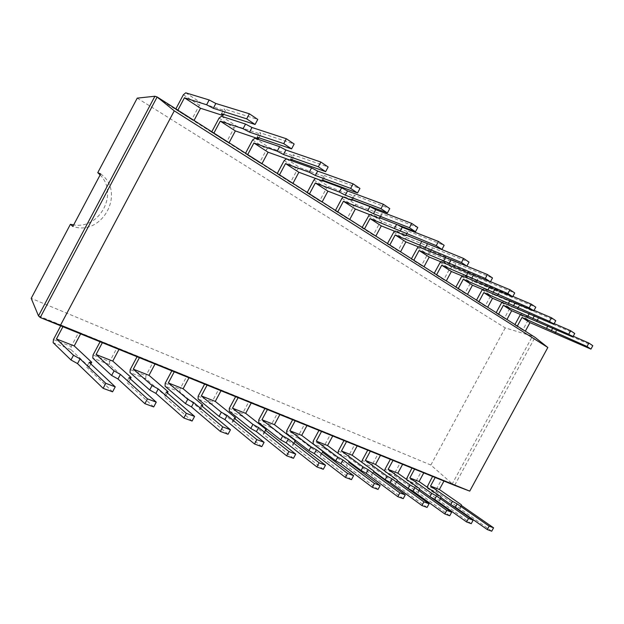 <?xml version="1.0" encoding="UTF-8"?>
<svg xmlns="http://www.w3.org/2000/svg" width="624" height="624" viewBox="0 0 624 624"><rect width="100%" height="100%" fill="white"/><g stroke="black" fill="none" stroke-linecap="round" stroke-linejoin="round"><path stroke-width="0.47" stroke-dasharray="3.12 2.34" d="M137.233 98.132L505.237 327.896L532.475 336.18L452.299 483.795L454.631 485.371L535.041 337.35L154.908 96.244M505.237 327.896L430.856 465.044L452.299 483.795L38.493 315.892M430.856 465.044L31.2 298.35M100.121 174.946C118.825 193.534 99.739 229.484 73.655 224.913M100.675 173.917C126.134 192.028 102.391 236.738 72.852 226.434M185.734 92.82L201.763 103.334L225.506 110.799L224.016 108.911L257.759 119.441M194.041 120.448L191.732 119.644L199.384 105.238L201.763 103.334M223.61 114.364L225.506 110.799M221.481 113.677L224.016 108.911M175.859 108.88L175.594 109.387L177.871 110.167M191.732 119.644L175.594 109.387M112.593 391.81L86.674 367.076L89.232 366.935L70.933 349.573L71.222 346.476L53.461 339.518M62.923 326.719L61.121 325.073L60.723 325.829M80.629 333.887L78.78 332.241L71.222 346.476M90.831 363.932L89.232 366.935M89.177 362.38L86.674 367.076M78.78 332.241L61.121 325.073M221.45 116.251L236.496 126.118L260.832 134.23L259.662 132.584L294.161 144.027M229.07 142.724L226.691 141.859L234.125 127.912L236.496 126.118M258.937 137.787L260.832 134.23M257.205 137.194L259.662 132.584M211.809 131.75L211.552 132.233L213.899 133.076M226.691 141.859L211.552 132.233M153.707 406.926L126.547 382.231L128.716 381.974L109.496 364.588L109.707 361.561L93.031 355.025M102.367 342.693L100.472 341.039L100.082 341.773M118.989 349.424L117.047 347.763L109.707 361.561M130.346 378.916L128.716 381.974M128.973 377.684L126.547 382.231M117.047 347.763L100.472 341.039M254.982 138.239L269.123 147.514L293.951 156.195L293.054 154.768L328.146 166.975M261.971 163.66L259.545 162.739L266.76 149.214L269.123 147.514M292.063 159.721L293.951 156.195M290.675 159.221L293.054 154.768M245.56 153.215L245.31 153.691L247.712 154.588M259.545 162.739L245.31 153.691M192.106 421.044L163.909 396.435L165.742 396.076L145.751 378.698L145.883 375.734L130.198 369.587M139.409 357.7L137.428 356.031L137.054 356.741M155.033 364.026L153.02 362.357L145.883 375.734M167.388 392.995L165.742 396.076M166.265 392.028L163.909 396.435M153.02 362.357L137.428 356.031M286.525 158.925L299.848 167.661L325.049 176.818L324.41 175.586L359.947 188.448M292.945 183.355L290.48 182.395L297.492 169.276L299.848 167.661M323.177 180.305L325.049 176.818M322.093 179.907L324.41 175.586M277.306 173.41L277.064 173.87L279.521 174.814M290.48 182.395L277.064 173.87M228.049 434.257L199.001 409.765L200.53 409.328L179.884 391.989L179.954 389.087L165.181 383.292M174.26 371.81L172.201 370.141L171.834 370.828M188.978 377.77L186.896 376.108L179.954 389.087M202.184 406.24L200.53 409.328M201.287 405.499L199.001 409.765M186.896 376.108L172.201 370.141M322.873 180.874L316.243 178.417L328.817 186.662L354.307 196.232L353.894 195.164L389.766 208.588M322.156 201.934L319.652 200.928L326.477 188.191L328.817 186.662M352.466 199.664L354.307 196.232M316.243 178.417L315.533 178.433M351.647 199.352L353.894 195.164M307.234 192.442L306.992 192.886L309.481 193.877M319.652 200.928L306.992 192.886M261.768 446.651L232.019 422.315L233.275 421.801L212.09 404.524L212.098 401.684L198.151 396.217M207.098 385.117L204.992 383.448L204.633 384.111M220.99 390.741L218.852 389.072L212.098 401.684M234.928 418.727L233.275 421.801M234.242 418.174L232.019 422.315M218.852 389.072L204.992 383.448M352.349 199.883L344.3 196.817L356.179 204.602L381.896 214.523L381.677 213.619L417.776 227.503M349.736 219.484L347.209 218.447L353.855 206.06L356.179 204.602M380.078 217.909L381.896 214.523M344.3 196.817L343.184 196.989M379.493 217.682L381.677 213.619M335.478 210.413L335.244 210.842L337.763 211.864M347.209 218.447L335.244 210.842M293.459 458.305L263.141 434.14L264.155 433.563L242.518 416.364L242.479 413.587L229.289 408.416M238.111 397.675L235.95 396.006L235.599 396.653M251.238 402.987L249.054 401.326L242.479 413.587M265.793 430.505L264.155 433.563M265.301 430.123L263.141 434.14M249.054 401.326L235.95 396.006M397.246 224.624L370.82 214.211L382.067 221.582L407.94 231.8L407.909 231.036L444.148 245.31M375.835 236.083L373.285 235.014L379.759 222.971L382.067 221.582M406.154 235.131L407.94 231.8M370.82 214.211L369.447 214.531M405.779 234.983L407.909 231.036M362.185 227.401L361.959 227.822L364.502 228.875M373.285 235.014L361.959 227.822M323.302 469.279L292.531 445.31L293.319 444.678L271.315 427.58L271.229 424.85L258.742 419.96M267.431 409.547L265.231 407.885L264.888 408.517M279.856 414.586L277.641 412.924L271.229 424.85M294.949 441.644L293.319 444.678M294.637 441.402L292.531 445.31M277.641 412.924L265.231 407.885M424.788 242.588L395.936 230.685L406.591 237.666L469.014 262.103M400.561 251.807L397.995 250.715L404.305 238.992L406.591 237.666M430.817 251.417L432.58 248.141M395.936 230.685L394.36 231.13M430.63 251.339L432.697 247.502M387.481 243.485L387.262 243.898L389.821 244.975M397.995 250.715L387.262 243.898M351.452 479.63L320.323 455.871L320.915 455.192L298.607 438.204L298.483 435.529L286.642 430.888M295.199 420.794L292.96 419.141L292.633 419.757M306.985 425.568L304.73 423.914L298.483 435.529M322.53 452.189L320.915 455.192M322.374 452.072L320.323 455.871M304.73 423.914L292.96 419.141M450.871 259.592L445.778 256.893L419.757 246.301L429.866 252.931L492.508 277.969M424.016 266.729L421.442 265.621L427.604 254.202L429.866 252.931M454.178 266.838L455.918 263.617M419.757 246.301L418.033 246.854M454.163 266.83L456.175 263.086M411.466 258.742L411.255 259.147L413.821 260.247M445.505 257.408L445.778 256.893M421.442 265.621L411.255 259.147M378.05 489.411L346.648 465.878L347.061 465.153L324.511 448.289L324.347 445.669L313.108 441.262M321.539 431.465L319.27 429.819L318.95 430.412M332.725 435.997L330.447 434.351L324.347 445.669M346.648 465.878L347.061 465.153M330.447 434.351L319.27 429.819M490.495 281.674L442.369 261.128L451.979 267.439L514.73 292.968M446.3 280.901L443.726 279.778L449.74 268.648L451.979 267.439M476.096 281.915L478.046 278.296M442.369 261.128L440.536 261.776M476.471 281.51L478.444 277.875M434.249 273.234L434.039 273.624L436.613 274.739M468.062 272.594L468.429 271.924M443.726 279.778L434.039 273.624M403.221 498.662L371.615 475.363L371.865 474.599L349.128 457.868L338.426 453.703L349.011 461.542M346.546 441.597L344.269 439.959L343.949 440.544M349.128 457.868L348.933 455.302L338.247 451.113M357.185 445.903L354.892 444.272L348.933 455.302M373.807 471.019L371.865 474.599M373.565 471.76L371.615 475.363M354.892 444.272L344.269 439.959M512.873 296.392L463.874 275.231L473.023 281.237L535.782 307.187M467.509 294.388L464.927 293.249L470.8 282.391L473.023 281.237M497.164 295.768L499.075 292.243M463.874 275.231L461.955 275.948M497.663 295.456L499.582 291.915M455.91 287.017L455.707 287.391L458.289 288.522M489.497 287.001L489.934 286.182M464.927 293.249L455.707 287.391M427.081 507.437L395.327 484.38L395.437 483.577L372.559 466.986L362.365 463.024L373.714 471.299M370.336 451.23L368.035 449.6L367.731 450.169M362.365 463.024L361.912 462.345M372.559 466.986L372.333 464.467L362.154 460.481M380.461 455.325L378.152 453.71L372.333 464.467M397.324 480.09L395.437 483.577M397.231 480.862L395.327 484.38M378.152 453.71L368.035 449.6M534.066 310.354L484.341 288.655L493.061 294.372L555.758 320.681M487.695 307.234L485.121 306.088L490.854 295.487L493.061 294.372M517.21 308.942L519.074 305.51M484.341 288.655L482.36 289.442M517.803 308.716L519.683 305.261M476.533 300.128L476.33 300.503L478.912 301.649M509.87 300.674L510.377 299.738M515.057 302.89L515.338 302.375M485.121 306.088L476.33 300.503M449.725 515.759L394.875 475.675L385.164 471.9L397.262 480.605M392.987 460.403L390.671 458.788L390.367 459.342M385.164 471.9L384.641 470.964M394.875 475.675L394.625 473.203L384.922 469.404M402.628 464.311L400.312 462.696L394.625 473.203M419.702 488.717L417.862 492.118M419.741 489.52L417.885 492.952M400.312 462.696L390.671 458.788M554.167 323.622L503.849 301.454L512.164 306.907L574.743 333.497M506.953 319.48L504.379 318.326L509.987 307.975L512.164 306.907M536.289 321.493L538.114 318.139M503.849 301.454L501.821 302.289M536.983 321.344L538.816 317.967M496.189 312.64L495.994 312.998L498.576 314.153M529.269 313.677L529.831 312.647M534.331 315.861L534.674 315.221M504.379 318.326L495.994 312.998M471.245 523.676L416.161 483.967L406.903 480.355L419.741 489.481M414.57 469.147L412.253 467.54L411.957 468.086M406.903 480.355L406.341 479.232M416.161 483.967L415.888 481.541L406.63 477.914M423.774 472.875L421.45 471.276L415.888 481.541M441.02 496.93L439.218 500.253M441.176 497.765L439.358 501.111M421.45 471.276L412.253 467.54M573.253 336.235L522.467 313.661L530.408 318.872L592.8 345.696M525.338 331.172L522.764 330.01L528.255 319.894L530.408 318.872M554.486 333.458L556.265 330.182M522.467 313.661L520.4 314.543M555.266 333.372L557.053 330.08M514.948 324.566L514.761 324.925L517.335 326.087M547.763 326.048L548.371 324.94M552.7 328.208L553.106 327.46M522.764 330.01L514.761 324.925M491.72 531.203L436.488 491.876L427.643 488.436L451.823 505.245M435.178 477.493L432.845 475.901L432.565 476.432M427.643 488.436L427.066 487.149M436.488 491.876L436.192 489.497L427.354 486.034M443.968 481.049L441.636 479.466L436.192 489.497M461.347 504.769L459.584 508.014M461.604 505.627L459.833 508.888M441.636 479.466L432.845 475.901M183.355 94.77L199.384 105.238M70.933 349.573L53.134 342.646M219.079 118.084L234.125 127.912M109.496 364.588L92.789 358.082M252.619 139.979L266.76 149.214M145.751 378.698L130.034 372.583M284.17 160.571L297.492 169.276M179.884 391.989L165.079 386.225M313.903 179.985L326.477 188.191M212.09 404.524L198.12 399.079M341.968 198.307L353.855 206.06M242.518 416.364L229.312 411.224M368.511 215.631L379.759 222.971M271.315 427.58L258.812 422.713M393.643 232.034L404.305 238.992M298.607 438.204L286.751 433.586M417.479 247.588L427.604 254.202M324.511 448.289L313.256 443.906M440.115 262.369L449.74 268.648M461.635 276.416L470.8 282.391M482.134 289.793L490.854 295.487M501.665 302.539L509.987 307.975M520.299 314.707L528.255 319.894"/><path stroke-width="0.94" d="M547.833 347.482L469.739 491.119L454.631 485.371L40.232 317.53L157.147 96.977L174.275 110.846L547.833 347.482L535.041 337.35L157.147 96.977L154.908 96.244L137.233 98.132L97.757 172.669L100.121 174.946M469.739 491.119L60.512 325.205L40.232 317.53L38.493 315.892L31.2 298.35L70.418 224.297L72.852 226.434L100.675 173.917L97.757 172.669M154.908 96.244L38.493 315.892M174.275 110.846L60.512 325.205M73.655 224.913L70.418 224.297M255.076 124.472L246.683 118.856L213.275 108.28L206.614 104.762L184.439 97.796L177.871 110.167L194.041 120.448L200.522 108.256L222.994 115.526L221.481 113.677L255.076 124.472L257.759 119.441L249.382 113.786L215.826 103.483L209.165 99.965L185.734 92.82L183.355 94.77L175.859 108.88M222.994 115.526L223.61 114.364M206.614 104.762L209.165 99.965M213.275 108.28L215.826 103.483M246.683 118.856L249.382 113.786M200.522 108.256L184.439 97.796M60.723 325.829L53.461 339.518L53.134 342.646L70.972 359.978L77.524 363.605L103.132 388.331L112.593 391.81L115.237 386.849L89.177 362.38L91.712 362.263L74.225 345.938L56.441 338.941L73.492 355.243L70.972 359.978M74.225 345.938L80.629 333.887L62.923 326.719L56.441 338.941M73.492 355.243L80.044 358.862L77.524 363.605M91.712 362.263L90.831 363.932M80.044 358.862L105.791 383.331L103.132 388.331M105.791 383.331L115.237 386.849M291.572 148.879L283.741 143.645L249.53 132.14L243.071 128.731L220.264 121.111L213.899 133.076L229.07 142.724L235.357 130.923L258.398 138.801L257.205 137.194L291.572 148.879L294.161 144.027L286.354 138.754L252.002 127.499L245.544 124.09L221.45 116.251L219.079 118.084L211.809 131.75M258.398 138.801L258.937 137.787M243.071 128.731L245.544 124.09M249.53 132.14L252.002 127.499M283.741 143.645L286.354 138.754M235.357 130.923L220.264 121.111M100.082 341.773L93.031 355.025L92.789 358.082L111.626 375.461L117.975 378.979L144.885 403.681L153.707 406.926L156.265 402.137L128.973 377.684L131.126 377.458L112.772 361.093L96.073 354.526L114.067 370.882L111.626 375.461M112.772 361.093L118.989 349.424L102.367 342.693L96.073 354.526M114.067 370.882L120.416 374.392L117.975 378.979M131.126 377.458L130.346 378.916M120.416 374.392L147.459 398.853L144.885 403.681M147.459 398.853L156.265 402.137M325.642 171.662L318.326 166.772L283.475 154.487L277.212 151.172L253.898 142.99L247.712 154.588L261.971 163.66L268.078 152.217L291.58 160.618L290.675 159.221L325.642 171.662L328.146 166.975L320.853 162.045L285.878 149.994L279.607 146.679L254.982 138.239L252.619 139.979L245.56 153.215M291.58 160.618L292.063 159.721M277.212 151.172L279.607 146.679M283.475 154.487L285.878 149.994M318.326 166.772L320.853 162.045M268.078 152.217L253.898 142.99M137.054 356.741L130.198 369.587L130.034 372.583L149.705 389.969L155.875 393.377L183.854 418.01L192.106 421.044L194.579 416.411L166.265 392.028L168.082 391.708L148.996 375.336L133.294 369.166L152.069 385.538L149.705 389.969M148.996 375.336L155.033 364.026L139.409 357.7L133.294 369.166M152.069 385.538L158.246 388.939L155.875 393.377M168.082 391.708L167.388 392.995M158.246 388.939L186.35 413.345L183.854 418.01M186.35 413.345L194.579 416.411M357.513 192.988L350.665 188.401L315.331 175.453L309.247 172.232L285.527 163.574L279.521 174.814L292.945 183.355L298.88 172.263L322.748 181.108L322.093 179.907L357.513 192.988L359.947 188.448L353.114 183.838L317.663 171.101L311.571 167.879L286.525 158.925L284.17 160.571L277.306 173.41M322.748 181.108L323.177 180.305M309.247 172.232L311.571 167.879M315.331 175.453L317.663 171.101M350.665 188.401L353.114 183.838M298.88 172.263L285.527 163.574M171.834 370.828L165.181 383.292L165.079 386.225L185.453 403.588L191.451 406.895L220.319 431.418L228.049 434.257L230.451 429.78L201.287 405.499L202.8 405.093L183.105 388.752L168.316 382.933L187.754 399.29L185.453 403.588M183.105 388.752L188.978 377.77L174.26 371.81L168.316 382.933M187.754 399.29L193.752 402.597L191.451 406.895M202.8 405.093L202.184 406.24M193.752 402.597L222.745 426.902L220.319 431.418M222.745 426.902L230.451 429.78M387.403 212.979L380.975 208.673L345.283 195.164L339.362 192.028L315.323 182.965L309.481 193.877L322.156 201.934L327.928 191.162L352.076 200.39L351.647 199.352L387.403 212.979L389.766 208.588L383.354 204.251L347.545 190.952L341.624 187.816L322.873 180.874M352.076 200.39L352.466 199.664M315.533 178.433L313.903 179.985L307.234 192.442M339.362 192.028L341.624 187.816M345.283 195.164L347.545 190.952M380.975 208.673L383.354 204.251M327.928 191.162L315.323 182.965M204.633 384.111L198.151 396.217L198.12 399.079L219.079 416.395L224.913 419.617L254.514 443.984L261.768 446.651L264.1 442.315L234.242 418.174L235.482 417.69L215.272 401.404L201.318 395.912L221.309 412.23L219.079 416.395M215.272 401.404L220.99 390.741L207.098 385.117L201.318 395.912M221.309 412.23L227.144 415.444L224.913 419.617M235.482 417.69L234.928 418.727M227.144 415.444L256.862 439.616L254.514 443.984M256.862 439.616L264.1 442.315M415.483 231.761L409.438 227.713L373.495 213.736L367.731 210.678L343.45 201.263L337.763 211.864L349.736 219.484L355.36 209.009L379.727 218.564L379.493 217.682L415.483 231.761L417.776 227.503L411.746 223.431L375.695 209.641L369.931 206.591L352.349 199.883M379.727 218.564L380.078 217.909M343.184 196.989L341.968 198.307L335.478 210.413M367.731 210.678L369.931 206.591M373.495 213.736L375.695 209.641M409.438 227.713L411.746 223.431M355.36 209.009L343.45 201.263M235.599 396.653L229.289 408.416L229.312 411.224L250.754 428.462L256.433 431.597L286.634 455.801L293.459 458.305L295.721 454.1L265.301 430.123L266.3 429.569L245.669 413.353L232.479 408.166L252.931 424.421L250.754 428.462M245.669 413.353L251.238 402.987L238.111 397.675L232.479 408.166M252.931 424.421L258.609 427.549L256.433 431.597M266.3 429.569L265.793 430.505M258.609 427.549L288.912 451.565L286.634 455.801M288.912 451.565L295.721 454.1M441.917 249.444L436.223 245.63L370.04 218.564L364.502 228.875L375.835 236.083L381.311 225.896L405.826 235.724L405.779 234.983L441.917 249.444L444.148 245.31L438.469 241.472L402.254 227.276L397.246 224.624M405.826 235.724L406.154 235.131M369.447 214.531L362.185 227.401M394.501 228.275L396.599 224.375M400.109 231.254L402.254 227.276M436.223 245.63L438.469 241.472M381.311 225.896L370.04 218.564M264.888 408.517L258.742 419.96L258.812 422.713L280.66 439.858L286.19 442.9L316.867 466.916L323.302 469.279L325.502 465.192L294.637 441.402L295.409 440.794L274.435 424.663L261.947 419.757L282.773 435.926L280.66 439.858M274.435 424.663L279.856 414.586L267.431 409.547L261.947 419.757M282.773 435.926L288.311 438.968L286.19 442.9M295.409 440.794L294.949 441.644M288.311 438.968L319.09 462.805L316.867 466.916M319.09 462.805L325.502 465.192M466.846 266.113L461.479 262.517L395.218 234.944L389.821 244.975L400.561 251.807L405.896 241.894L466.846 266.113L469.014 262.103L463.655 258.484L424.788 242.588M430.521 251.956L430.817 251.417M394.36 231.13L387.481 243.485M419.804 244.912L421.715 241.355M425.264 247.814L427.354 243.945M461.479 262.517L463.655 258.484M405.896 241.894L395.218 234.944M292.633 419.757L286.642 430.888L286.751 433.586L308.935 450.622L314.324 453.593L345.384 477.399L351.452 479.63L353.597 475.66L322.374 452.072L322.951 451.409L301.696 435.388L289.856 430.732L310.994 446.8L308.935 450.622M301.696 435.388L306.985 425.568L295.199 420.794L289.856 430.732M310.994 446.8L316.384 449.771L314.324 453.593M322.951 451.409L322.53 452.189M316.384 449.771L347.537 473.405L345.384 477.399M347.537 473.405L353.597 475.66M490.394 281.861L485.316 278.468L419.086 250.474L413.821 260.247L424.016 266.729L429.226 257.072L490.394 281.861L492.508 277.969L487.438 274.544L450.871 259.592M453.905 267.337L454.178 266.838M418.033 246.854L411.466 258.742M443.75 260.653L445.505 257.408M449.077 263.484L451.113 259.724M485.316 278.468L487.438 274.544M429.226 257.072L419.086 250.474M318.95 430.412L313.108 441.262L313.256 443.906L335.704 460.824L340.961 463.718L372.317 487.297L378.05 489.411L380.141 485.55L348.644 462.173L349.042 461.471L327.561 445.559L316.321 441.137L337.709 457.103L335.704 460.824M327.561 445.559L332.725 435.997L321.539 431.465L316.321 441.137M337.709 457.103L342.974 459.997L340.961 463.718M349.042 461.471L348.66 462.189M342.974 459.997L374.416 483.421L372.317 487.297M374.416 483.421L380.141 485.55M512.671 296.767L507.866 293.545L441.753 265.223L436.613 274.739L446.3 280.901L451.386 271.495L512.671 296.767L514.73 292.968L509.933 289.731L490.495 281.674M440.536 261.776L434.249 273.234M466.456 275.582L468.062 272.594M471.65 278.343L473.53 274.864M507.866 293.545L509.933 289.731M451.386 271.495L441.753 265.223M349.011 461.542L361.085 470.496L366.218 473.312L397.792 496.665L403.221 498.662L405.257 494.91L373.565 471.76L373.807 471.019L352.147 455.224L341.461 451.019L363.043 466.869L361.085 470.496M343.949 440.544L338.247 451.113L338.153 453.398M352.147 455.224L357.185 445.903L346.546 441.597L341.461 451.019M363.043 466.869L368.176 469.693L366.218 473.312M368.176 469.693L399.836 492.89L397.792 496.665M399.836 492.89L405.257 494.91M533.777 310.885L529.222 307.835L463.304 279.248L458.289 288.522L467.509 294.388L472.469 285.215L533.777 310.885L535.782 307.187L531.235 304.122L512.873 296.392M461.955 275.948L455.91 287.017M488.007 289.747L489.497 287.001M493.085 292.445L494.816 289.24M529.222 307.835L531.235 304.122M472.469 285.215L463.304 279.248M373.714 471.299L385.187 479.677L390.203 482.43L421.933 505.541L427.081 507.437L429.062 503.786L397.231 480.862L397.324 480.09L375.539 464.428L365.368 460.426L387.098 476.143L385.187 479.677M367.731 450.169L362.154 460.481L361.912 462.345M375.539 464.428L380.461 455.325L370.336 451.23L365.368 460.426M387.098 476.143L392.114 478.897L390.203 482.43M392.114 478.897L423.922 501.868L421.933 505.541M423.922 501.868L429.062 503.786M553.808 324.277L549.479 321.383L483.811 292.594L478.912 301.649L487.695 307.234L492.547 298.28L553.808 324.277L555.758 320.681L551.444 317.764L534.066 310.354M482.36 289.442L476.533 300.128M508.49 303.217L509.87 300.674M513.451 305.854L515.057 302.89M549.479 321.383L551.444 317.764M492.547 298.28L483.811 292.594M397.262 480.605L408.104 488.405L413.002 491.096L444.834 513.965L449.725 515.759L451.659 512.203L419.741 489.52L419.702 488.717L397.823 473.187L388.128 469.373L409.976 484.965L408.104 488.405M390.367 459.342L384.922 469.404L384.641 470.964M397.823 473.187L402.628 464.311L392.987 460.403L388.128 469.373M409.976 484.965L414.874 487.648L413.002 491.096M414.874 487.648L446.776 510.385L444.834 513.965M446.776 510.385L451.659 512.203M572.832 337.007L568.721 334.253L503.365 305.315L498.576 314.153L506.953 319.48L511.696 310.736L572.832 337.007L574.743 333.497L570.64 330.728L554.167 323.622M501.821 302.289L496.189 312.64M527.99 316.033L529.269 313.677M532.834 318.614L534.331 315.861M568.721 334.253L570.64 330.728M511.696 310.736L503.365 305.315M419.741 489.481L429.92 496.72L434.71 499.348L466.596 521.96L471.245 523.676L473.132 520.205L441.176 497.765L441.02 496.93L419.071 481.541L409.828 477.906L431.746 493.358L429.92 496.72M411.957 468.086L406.341 479.232M419.071 481.541L423.774 472.875L414.57 469.147L409.828 477.906M431.746 493.358L436.535 495.986L434.71 499.348M436.535 495.986L468.491 518.474L466.596 521.96M468.491 518.474L473.132 520.205M590.936 349.112L587.02 346.492L522.015 317.452L517.335 326.087L525.338 331.172L529.971 322.631L590.936 349.112L592.8 345.696L588.892 343.06L573.253 336.235M520.4 314.543L514.948 324.566M546.569 328.247L547.763 326.048M551.304 330.767L552.7 328.208M587.02 346.492L588.892 343.06M529.971 322.631L522.015 317.452M451.823 505.245L455.403 507.203L487.297 529.573L491.72 531.203L493.568 527.818L461.604 505.627L461.347 504.769L439.366 489.52L430.529 486.049L452.501 501.361L450.785 504.512M432.565 476.432L427.066 487.149M439.366 489.52L443.968 481.049L435.178 477.493L430.529 486.049M452.501 501.361L457.181 503.927L455.403 507.203M457.181 503.927L489.146 526.172L487.297 529.573M489.146 526.172L493.568 527.818"/></g></svg>
